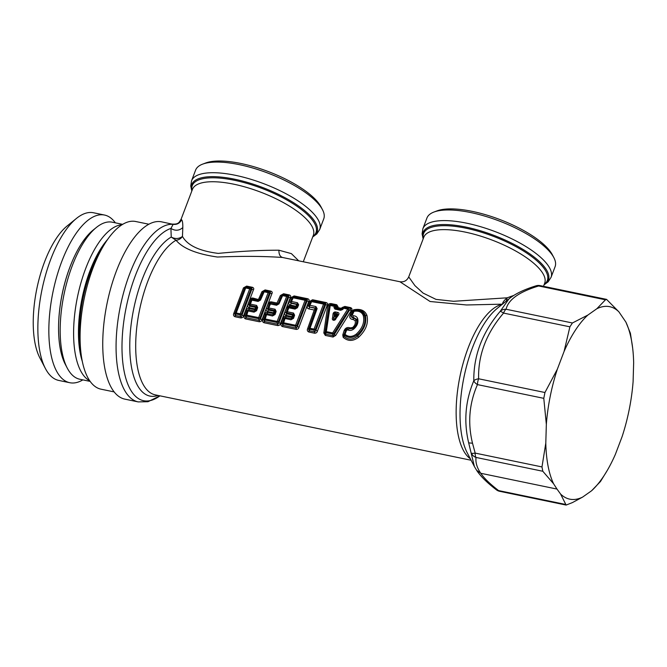 <?xml version="1.0" encoding="UTF-8"?>
<svg xmlns="http://www.w3.org/2000/svg" width="667" height="667" viewBox="0 0 667 667"><rect width="100%" height="100%" fill="white"/><g stroke="black" fill="none" stroke-linecap="round" stroke-linejoin="round"><path stroke-width="1" d="M115.358 222.836A85.618 34.859 101.7 0 0 104.494 215.041L93.505 212.765A85.618 34.859 101.7 0 0 89.111 212.54A85.618 34.859 101.7 0 0 76.472 218.409L67.175 225.946A75.271 30.649 101.7 0 0 36.885 288.478A75.271 30.649 101.7 0 0 39.862 357.896L45.398 368.501A85.618 34.859 101.7 0 0 58.796 380.44L69.785 382.716A85.618 34.859 101.7 0 0 74.179 382.941A85.618 34.859 101.7 0 0 82.85 379.873M76.472 218.409A85.618 34.859 101.7 0 0 42.013 289.536A85.618 34.859 101.7 0 0 45.398 368.501M104.494 215.041A85.618 34.859 101.7 0 0 100.1 214.816A85.618 34.859 101.7 0 0 51.984 297.065A85.618 34.859 101.7 0 0 69.785 382.716M58.563 328.114A75.529 30.757 -78.3 0 1 58.563 327.18A75.529 30.757 -78.3 0 1 58.571 326.413A75.529 30.757 -78.3 0 1 58.613 324.137A75.529 30.757 -78.3 0 1 58.638 323.362A75.529 30.757 -78.3 0 1 58.721 321.052A75.529 30.757 -78.3 0 1 58.763 320.268A75.529 30.757 -78.3 0 1 58.904 317.934A75.529 30.757 -78.3 0 1 58.954 317.142A75.529 30.757 -78.3 0 1 59.138 314.774A75.529 30.757 -78.3 0 1 59.213 313.974A75.529 30.757 -78.3 0 1 59.446 311.589A75.529 30.757 -78.3 0 1 59.53 310.78A75.529 30.757 -78.3 0 1 59.813 308.379A75.529 30.757 -78.3 0 1 59.913 307.562A75.529 30.757 -78.3 0 1 60.238 305.152A75.529 30.757 -78.3 0 1 60.355 304.335A75.529 30.757 -78.3 0 1 60.722 301.918A75.529 30.757 -78.3 0 1 60.855 301.1A75.529 30.757 -78.3 0 1 61.272 298.683A75.529 30.757 -78.3 0 1 61.422 297.866A75.529 30.757 -78.3 0 1 61.881 295.448A75.529 30.757 -78.3 0 1 62.048 294.631A75.529 30.757 -78.3 0 1 62.548 292.221A75.529 30.757 -78.3 0 1 62.723 291.404A75.529 30.757 -78.3 0 1 63.273 289.003A75.529 30.757 -78.3 0 1 63.465 288.194A75.529 30.757 -78.3 0 1 64.049 285.81A75.529 30.757 -78.3 0 1 64.257 285.009A75.529 30.757 -78.3 0 1 64.882 282.65A75.529 30.757 -78.3 0 1 65.099 281.858A75.529 30.757 -78.3 0 1 65.766 279.515A75.529 30.757 -78.3 0 1 66 278.731A75.529 30.757 -78.3 0 1 66.7 276.421A75.529 30.757 -78.3 0 1 66.942 275.654A75.529 30.757 -78.3 0 1 67.684 273.378A75.529 30.757 -78.3 0 1 67.942 272.611A75.529 30.757 -78.3 0 1 68.718 270.377A75.529 30.757 -78.3 0 1 68.984 269.635A75.529 30.757 -78.3 0 1 69.793 267.434A75.529 30.757 -78.3 0 1 70.068 266.708A75.529 30.757 -78.3 0 1 70.91 264.557A75.529 30.757 -78.3 0 1 71.202 263.84A75.529 30.757 -78.3 0 1 72.069 261.747A75.529 30.757 -78.3 0 1 72.37 261.047A75.529 30.757 -78.3 0 1 72.52 260.697M81.282 355.444A75.529 30.757 -78.3 0 1 81.216 355.152A75.529 30.757 -78.3 0 1 80.832 353.368A75.529 30.757 -78.3 0 1 80.715 352.751A75.529 30.757 -78.3 0 1 80.374 350.892A75.529 30.757 -78.3 0 1 80.273 350.258A75.529 30.757 -78.3 0 1 79.982 348.332A75.529 30.757 -78.3 0 1 79.89 347.674A75.529 30.757 -78.3 0 1 79.648 345.689A75.529 30.757 -78.3 0 1 79.573 345.014A75.529 30.757 -78.3 0 1 79.373 342.971A75.529 30.757 -78.3 0 1 79.315 342.271A75.529 30.757 -78.3 0 1 79.165 340.17A75.529 30.757 -78.3 0 1 79.123 339.453A75.529 30.757 -78.3 0 1 79.023 337.302A75.529 30.757 -78.3 0 1 78.989 336.577A75.529 30.757 -78.3 0 1 78.939 334.375A75.529 30.757 -78.3 0 1 78.931 333.633A75.529 30.757 -78.3 0 1 78.923 331.391A75.529 30.757 -78.3 0 1 78.931 330.632A75.529 30.757 -78.3 0 1 78.973 328.356A75.529 30.757 -78.3 0 1 78.989 327.58A75.529 30.757 -78.3 0 1 79.081 325.271A75.529 30.757 -78.3 0 1 79.123 324.487A75.529 30.757 -78.3 0 1 79.256 322.144A75.529 30.757 -78.3 0 1 79.315 321.352A75.529 30.757 -78.3 0 1 79.498 318.984A75.529 30.757 -78.3 0 1 79.573 318.184A75.529 30.757 -78.3 0 1 79.798 315.799A75.529 30.757 -78.3 0 1 79.89 314.991A75.529 30.757 -78.3 0 1 80.165 312.59A75.529 30.757 -78.3 0 1 80.273 311.781A75.529 30.757 -78.3 0 1 80.599 309.371A75.529 30.757 -78.3 0 1 80.715 308.554A75.529 30.757 -78.3 0 1 81.082 306.136A75.529 30.757 -78.3 0 1 81.216 305.319A75.529 30.757 -78.3 0 1 81.632 302.893A75.529 30.757 -78.3 0 1 81.783 302.076A75.529 30.757 -78.3 0 1 82.241 299.658A75.529 30.757 -78.3 0 1 82.4 298.841A75.529 30.757 -78.3 0 1 82.908 296.431A75.529 30.757 -78.3 0 1 83.083 295.623A75.529 30.757 -78.3 0 1 83.633 293.222A75.529 30.757 -78.3 0 1 83.817 292.413A75.529 30.757 -78.3 0 1 84.409 290.028A75.529 30.757 -78.3 0 1 84.609 289.228A75.529 30.757 -78.3 0 1 85.243 286.86A75.529 30.757 -78.3 0 1 85.459 286.068A75.529 30.757 -78.3 0 1 86.126 283.733A75.529 30.757 -78.3 0 1 86.351 282.95A75.529 30.757 -78.3 0 1 87.06 280.64A75.529 30.757 -78.3 0 1 87.302 279.865A75.529 30.757 -78.3 0 1 88.044 277.589A75.529 30.757 -78.3 0 1 88.302 276.83A75.529 30.757 -78.3 0 1 89.07 274.596A75.529 30.757 -78.3 0 1 89.345 273.845A75.529 30.757 -78.3 0 1 90.145 271.652A75.529 30.757 -78.3 0 1 90.429 270.919A75.529 30.757 -78.3 0 1 91.271 268.776A75.529 30.757 -78.3 0 1 91.554 268.059A75.529 30.757 -78.3 0 1 92.43 265.958A75.529 30.757 -78.3 0 1 92.73 265.266A75.529 30.757 -78.3 0 1 93.622 263.223A75.529 30.757 -78.3 0 1 93.93 262.54A75.529 30.757 -78.3 0 1 94.856 260.564A75.529 30.757 -78.3 0 1 95.173 259.905A75.529 30.757 -78.3 0 1 96.131 257.979A75.529 30.757 -78.3 0 1 96.457 257.345A75.529 30.757 -78.3 0 1 97.424 255.494A75.529 30.757 -78.3 0 1 97.757 254.877A75.529 30.757 -78.3 0 1 98.758 253.093A75.529 30.757 -78.3 0 1 99.1 252.501A75.529 30.757 -78.3 0 1 100.108 250.792A75.529 30.757 -78.3 0 1 100.459 250.225A75.529 30.757 -78.3 0 1 101.492 248.591A75.529 30.757 -78.3 0 1 101.843 248.057A75.529 30.757 -78.3 0 1 102.893 246.498A75.529 30.757 -78.3 0 1 103.252 245.99A75.529 30.757 -78.3 0 1 104.227 244.631M90.153 381.391L79.798 379.24A80.182 32.65 -78.3 0 1 69.218 371.361A80.182 32.65 -78.3 0 1 67.242 368.059A80.182 32.65 -78.3 0 1 64.074 294.105A80.182 32.65 -78.3 0 1 96.34 227.489A80.182 32.65 -78.3 0 1 112.306 222.203L122.661 224.345M67.242 368.059L65.308 364.349A76.563 31.174 -78.3 0 1 62.281 293.73A76.563 31.174 -78.3 0 1 93.088 230.123L96.34 227.489M89.737 380.782A80.182 32.65 -78.3 0 1 82.633 374.145A80.182 32.65 -78.3 0 1 79.898 286.652A80.182 32.65 -78.3 0 1 122.036 224.737M82.333 361.506A76.563 31.174 -78.3 0 1 107.587 239.486M433.992 212.023L437.01 210.889A65.958 22.061 20.8 0 1 499.708 219.476A65.958 22.061 20.8 0 1 552.301 254.677L553.802 257.529A68.543 22.928 -159.2 0 0 499.149 220.952A68.543 22.928 -159.2 0 0 433.992 212.023A68.543 22.928 -159.2 0 0 427.455 216.933A68.543 22.928 -159.2 0 0 426.93 218.042L422.886 228.689L422.094 233.909L423.17 238.869M337.585 312.389L335.876 312.039A1.551 0.634 -78.3 0 0 335.584 313.457L336.86 314.224A1.034 0.425 -78.3 0 1 336.685 315.141L337.194 315.274L336.86 314.224L337.585 312.389C338.944 312.698 339.278 313.523 338.586 314.874L337.827 314.666L335.234 318.259L336.151 316.708L335.643 316.567A1.034 0.484 -172.7 0 1 334.792 316.425L336.151 316.708L337.827 314.666L337.294 313.815L335.584 313.457C334.659 312.865 334.25 313.031 334.342 313.949L335.009 314.824A1.034 0.5 -172.2 0 0 335.851 314.966L335.643 316.567L336.685 315.141L335.851 314.966A1.034 0.425 -78.3 0 0 336.026 314.049L335.009 314.824L333.875 317.984L332.583 317.792C331.307 320.535 335.142 321.327 335.993 318.493L335.234 318.259C333.625 320.552 333.167 320.46 333.875 317.984L334.342 313.949L333.083 313.732L332.583 317.792M100.884 250.317L100.459 250.225M100.559 250.884L100.108 250.792M148.866 224.229L135.734 221.511A85.618 34.859 101.7 0 0 131.341 221.277A85.618 34.859 101.7 0 0 103.043 246.623L99.641 252.46A75.529 30.757 101.7 0 0 99.558 252.601L99.1 252.501M99.558 252.601A75.529 30.757 -78.3 0 0 99.216 253.193L98.758 253.093M99.216 253.193A75.529 30.757 101.7 0 0 98.224 254.977L97.757 254.877M98.224 254.977A75.529 30.757 -78.3 0 0 97.891 255.586L97.424 255.494M97.891 255.586A75.529 30.757 101.7 0 0 96.915 257.437L96.457 257.345M96.915 257.437A75.529 30.757 -78.3 0 0 96.59 258.079L96.131 257.979M96.59 258.079A75.529 30.757 101.7 0 0 95.639 259.997L95.173 259.905M95.639 259.997A75.529 30.757 -78.3 0 0 95.323 260.655L94.856 260.564M95.323 260.655A75.529 30.757 101.7 0 0 94.397 262.64L93.93 262.54M94.397 262.64A75.529 30.757 -78.3 0 0 94.089 263.315L93.622 263.223M94.089 263.315A75.529 30.757 101.7 0 0 93.188 265.358L92.73 265.266M93.188 265.358A75.529 30.757 -78.3 0 0 92.888 266.058L92.43 265.958M92.888 266.058A75.529 30.757 101.7 0 0 92.021 268.151L91.554 268.059M92.021 268.151A75.529 30.757 -78.3 0 0 91.729 268.868L91.271 268.776M91.729 268.868A75.529 30.757 101.7 0 0 90.887 271.019L90.429 270.919M90.887 271.019A75.529 30.757 -78.3 0 0 90.612 271.744L90.145 271.652M90.612 271.744A75.529 30.757 101.7 0 0 89.803 273.937L89.345 273.845M89.803 273.937A75.529 30.757 -78.3 0 0 89.536 274.687L89.07 274.596M89.536 274.687A75.529 30.757 101.7 0 0 88.761 276.922L88.302 276.83M88.761 276.922A75.529 30.757 -78.3 0 0 88.503 277.689L88.044 277.589M87.527 280.707L87.069 280.607M88.503 277.689A75.529 30.757 101.7 0 0 87.769 279.965L87.302 279.865M87.769 279.965A75.529 30.757 -78.3 0 0 87.519 280.732L87.06 280.64M86.618 283.733L86.151 283.633M87.519 280.732A75.529 30.757 101.7 0 0 86.818 283.041L86.351 282.95M86.818 283.041A75.529 30.757 -78.3 0 0 86.585 283.825L86.126 283.733M85.743 286.793L85.284 286.702M86.585 283.825A75.529 30.757 101.7 0 0 85.918 286.168L85.459 286.068M85.918 286.168A75.529 30.757 -78.3 0 0 85.701 286.96L85.243 286.86M84.926 289.895L84.467 289.795M85.701 286.96A75.529 30.757 101.7 0 0 85.076 289.32L84.609 289.228M85.076 289.32A75.529 30.757 -78.3 0 0 84.867 290.12L84.409 290.028M84.159 293.013L83.7 292.921M84.867 290.12A75.529 30.757 101.7 0 0 84.284 292.505L83.817 292.413M84.284 292.505A75.529 30.757 -78.3 0 0 84.092 293.313L83.633 293.222M83.45 296.165L82.983 296.065M84.092 293.313A75.529 30.757 101.7 0 0 83.55 295.714L83.083 295.623M83.55 295.714A75.529 30.757 -78.3 0 0 83.367 296.532L82.908 296.431M82.791 299.316L82.324 299.225M83.367 296.532A75.529 30.757 101.7 0 0 82.866 298.941L82.4 298.841M82.866 298.941A75.529 30.757 -78.3 0 0 82.7 299.758L82.241 299.658M82.183 302.485L81.724 302.393M82.7 299.758A75.529 30.757 101.7 0 0 82.241 302.176L81.783 302.076M82.241 302.176A75.529 30.757 -78.3 0 0 82.099 302.993L81.632 302.893M81.641 305.661L81.174 305.561M82.099 302.993A75.529 30.757 101.7 0 0 81.682 305.411L81.216 305.319M81.682 305.411A75.529 30.757 -78.3 0 0 81.549 306.228L81.082 306.136M81.149 308.829L80.69 308.729M81.549 306.228A75.529 30.757 101.7 0 0 81.174 308.646L80.715 308.554M81.174 308.646A75.529 30.757 -78.3 0 0 81.057 309.463L80.599 309.371M80.715 311.989L80.257 311.889M81.057 309.463A75.529 30.757 101.7 0 0 80.732 311.873L80.273 311.781M80.732 311.873A75.529 30.757 -78.3 0 0 80.632 312.69L80.165 312.59M80.348 315.132L79.882 315.032M80.632 312.69A75.529 30.757 101.7 0 0 80.348 315.091L79.89 314.991M80.348 315.091A75.529 30.757 -78.3 0 0 80.265 315.9L79.798 315.799M80.265 315.9A75.529 30.757 101.7 0 0 80.032 318.284L79.573 318.184M80.032 318.284A75.529 30.757 -78.3 0 0 79.965 319.084L79.498 318.984M79.965 319.084A75.529 30.757 101.7 0 0 79.773 321.444L79.315 321.352M79.773 321.444A75.529 30.757 -78.3 0 0 79.723 322.244L79.256 322.144M79.723 322.244A75.529 30.757 101.7 0 0 79.581 324.579L79.123 324.487M79.581 324.579A75.529 30.757 -78.3 0 0 79.548 325.363L79.081 325.271M79.548 325.363A75.529 30.757 101.7 0 0 79.456 327.672L78.989 327.58M79.456 327.672A75.529 30.757 -78.3 0 0 79.431 328.447L78.973 328.356M79.431 328.447A75.529 30.757 101.7 0 0 79.39 330.724L78.931 330.632M79.39 330.724A75.529 30.757 -78.3 0 0 79.381 331.491L78.923 331.391M79.381 331.491A75.529 30.757 101.7 0 0 79.39 333.725L78.931 333.633M79.39 333.725A75.529 30.757 -78.3 0 0 79.398 334.475L78.939 334.375M79.398 334.475A75.529 30.757 101.7 0 0 79.456 336.668L78.989 336.577M79.456 336.668A75.529 30.757 -78.3 0 0 79.481 337.402L79.023 337.302M79.481 337.402A75.529 30.757 101.7 0 0 79.581 339.553L79.123 339.453M79.581 339.553A75.529 30.757 -78.3 0 0 79.623 340.27L79.165 340.17M79.623 340.27A75.529 30.757 101.7 0 0 79.773 342.363L79.315 342.271M79.773 342.363A75.529 30.757 -78.3 0 0 79.832 343.063L79.373 342.971M79.832 343.063A75.529 30.757 101.7 0 0 80.032 345.106L79.573 345.014M80.032 345.106A75.529 30.757 -78.3 0 0 80.107 345.789L79.648 345.689M80.34 347.774L79.89 347.674M80.424 348.424L79.982 348.332M422.886 228.689A68.543 22.928 -159.2 0 1 464.999 222.853A68.543 22.928 -159.2 0 1 531.007 249.858A68.543 22.928 -159.2 0 1 551.042 277.364L555.086 266.725A68.543 22.928 -159.2 0 0 553.802 257.529M202.651 164.132L205.669 162.998A65.958 22.061 20.8 0 1 268.367 171.594A65.958 22.061 20.8 0 1 320.96 206.795L322.461 209.638A68.543 22.928 -159.2 0 0 267.809 173.061A68.543 22.928 -159.2 0 0 202.651 164.132A68.543 22.928 -159.2 0 0 196.115 169.043A68.543 22.928 -159.2 0 0 195.589 170.152L191.546 180.799L190.754 186.018L191.829 190.979M80.107 345.789A75.529 30.757 101.7 0 0 80.182 346.448L80.99 353.16A85.618 34.859 101.7 0 0 101.017 389.186L114.157 391.904M600.475 481.507L607.329 470.335A98.291 40.02 -78.3 0 1 591.604 490.754L600.475 481.507M582.608 497.098A98.291 40.02 -78.3 0 1 574.846 499.425A98.291 40.02 -78.3 0 1 560.563 494.014L566.125 505.061L572.436 502.584L582.608 497.098L591.604 490.754M476.622 470.268L480.774 473.287L556.995 489.069L553.577 483.758A98.291 40.02 -78.3 0 1 545.798 443.096L546.34 424.345A98.291 40.02 -78.3 0 1 557.337 369.218L564.074 351.476A98.291 40.02 -78.3 0 1 587.844 315.082L596.84 308.738A98.291 40.02 -78.3 0 1 604.602 306.411A98.291 40.02 -78.3 0 1 618.884 311.822L625.879 322.078A98.291 40.02 101.7 0 1 632.649 348.032A98.291 40.02 101.7 0 1 633.65 362.74L633.108 381.491A98.291 40.02 -78.3 0 1 622.111 436.618L615.374 454.36A98.291 40.02 -78.3 0 1 607.329 470.335M545.798 443.096L541.979 466.933L542.813 471.261L476.005 457.437A7.762 7.237 -173.4 0 1 471.402 453.16A7.762 1.542 162.9 0 0 475.171 453.101A7.762 3.16 101.7 0 0 476.005 457.437C475.446 462.615 477.03 467.901 480.774 473.287C484.042 478.189 489.987 483.95 498.599 490.587A7.762 3.16 101.7 0 0 499.583 491.287L566.125 505.061M191.546 180.799A68.543 22.928 -159.2 0 1 233.658 174.962A68.543 22.928 -159.2 0 1 299.675 201.968A68.543 22.928 -159.2 0 1 319.701 229.481L323.745 218.834A68.543 22.928 -159.2 0 0 322.461 209.638M103.043 246.623A85.618 34.859 101.7 0 0 80.99 353.16M553.577 483.758L542.813 471.261M509.029 298.808L497.215 308.396A82.458 33.575 101.7 0 0 460.955 430.24A82.458 33.575 101.7 0 0 467.284 452.943L474.387 466.541L468.676 442.863C463.615 421.611 465.324 400.917 473.803 380.79A7.762 3.552 179.5 0 1 478.614 378.781A7.762 3.16 101.7 0 0 477.455 384.609A7.762 3.769 -156.8 0 1 473.803 380.79C473.512 355.569 482.299 332.433 500.167 311.397L509.029 298.808C515.232 293.797 524.262 289.453 536.126 285.793A7.762 4.977 -107.5 0 1 538.661 285.976L605.469 299.808L606.561 299.375L618.884 311.822M557.337 369.218L544.947 392.513L543.788 398.341L546.34 424.345M606.561 299.375L540.02 285.601A7.762 3.16 101.7 0 0 538.661 285.976C519.134 291.904 508.279 299.658 506.086 309.246A7.762 3.16 101.7 0 0 503.568 313.09A7.762 1.292 -140.1 0 0 500.167 311.397L500.167 311.397A7.762 7.195 -164.9 0 1 506.086 309.246L572.411 322.978L569.901 326.822L564.074 351.476M596.84 308.738L605.469 299.808M587.844 315.082L572.411 322.978M632.649 348.032L630.415 333.283L625.879 322.078M556.995 489.069L560.563 494.014M565.408 504.41L498.599 490.587A7.762 5.111 127.5 0 1 496.431 489.845A7.762 7.762 0 0 0 499.583 491.287M338.586 314.874L335.993 318.493M335.876 312.039C334.484 311.772 333.55 312.339 333.083 313.732M496.431 489.845C487.502 483.05 481.015 476.713 476.972 470.844L474.387 466.541M270.885 291.12L265.116 289.928L264.532 290.629L270.293 291.821A2.068 0.842 -78.3 0 0 270.885 291.12C272.236 291.687 272.561 292.563 271.869 293.738L262.081 319.501L260.43 319.026L259.421 320.452L258.521 318.668L246.607 316.2L245.89 315.091L245.389 315.916L244.247 315.808L245.881 310.53C246.682 308.896 247.857 308.237 249.416 308.563L254.636 309.646L256.32 308.221L255.861 307.404L256.378 306.653L256.778 307.545L255.711 310.664L254.052 312.139L256.587 310.689L255.586 310.422L256.778 307.545L257.67 307.554L256.587 310.689M265.116 289.928L261.948 291.687L258.571 299.225L258.538 300.317L259.471 299.817L253.035 298.082L252.451 299.391L258.654 300.675L259.513 299.825L260.514 300.067L264.157 291.804L263.182 291.554L264.532 290.629L264.624 291.221L268.626 292.054L270.293 291.821L270.302 293.021L269.343 293.163L268.626 292.054A1.551 0.634 101.7 0 0 268.159 292.63L264.157 291.804A1.551 0.634 101.7 0 1 264.624 291.221L263.232 291.904L259.605 300.117L258.104 301.442L251.909 300.158A1.551 0.634 101.7 0 1 252.451 299.391L251 300.192L249.508 304.127L250.183 305.369L256.378 306.653L256.595 305.403L257.67 307.554M260.514 300.067L258.104 301.442M244.247 315.808C243.73 317.242 244.164 318.284 245.573 318.926A2.068 0.842 101.7 0 0 245.748 317.625L245.389 315.916L247.048 310.58L248.616 309.788L254.594 311.022L255.586 310.422L254.636 309.646L254.669 311.172L248.691 309.93A1.551 0.634 101.7 0 0 248.074 310.905L246.757 315.157L258.671 317.625L268.159 292.63A1.551 0.742 -154.2 0 1 269.343 293.163L259.905 317.992L258.671 317.625A1.551 0.634 -78.3 0 0 258.521 318.668L259.905 317.992L260.43 319.026L270.302 293.021L271.869 293.738M289.345 294.939L283.583 293.747L282.991 294.447L288.761 295.639A2.068 0.842 -78.3 0 0 289.345 294.939C290.695 295.514 291.02 296.381 290.328 297.565L280.54 323.328L278.889 322.853L277.881 324.279L276.98 322.486L265.066 320.027L264.349 318.909L263.857 319.735L262.706 319.635L264.349 314.349C265.141 312.715 266.316 312.064 267.876 312.389L273.103 313.465L273.086 314.782L274.037 314.215L274.837 310.48L275.238 311.372L274.17 314.482L272.511 315.966L275.054 314.516L274.045 314.24L273.053 314.849L267.15 313.757A1.551 0.634 101.7 0 0 266.533 314.724L265.216 318.976L277.13 321.444L286.618 296.456L282.616 295.623L278.973 303.894L276.563 305.261L270.368 303.985L268.859 307.946L275.062 309.23L276.13 311.372L275.054 314.516M276.13 311.372L274.721 312.098L274.287 311.281L268.084 309.997A2.068 0.842 101.7 0 1 267.817 311.589C266.333 311.114 265.833 310.122 266.325 308.613L267.509 308.613L268.084 309.997L268.643 309.196A1.551 0.634 -78.3 0 1 268.859 307.946A1.551 0.484 20.1 0 0 267.967 307.954L269.368 303.718L270.368 303.985A1.551 0.634 101.7 0 1 270.919 303.21L269.46 304.019L267.967 307.954L268.643 309.196L274.837 310.48L275.062 309.23M277.939 303.635L277.03 303.051L276.997 304.144L277.972 303.643L277.113 304.494L278.064 303.935L281.641 295.373L282.616 295.623A1.551 0.634 101.7 0 1 283.083 295.047L281.691 295.723L278.064 303.935L278.973 303.894M283.583 293.747L280.407 295.506L277.03 303.051L271.494 301.901L270.794 302.86L277.113 304.494L276.563 305.261M307.804 298.766L294.13 295.931L293.547 296.632L307.22 299.466A2.068 0.842 -78.3 0 0 307.804 298.766C309.154 299.333 309.488 300.208 308.788 301.384L299.008 327.147L297.349 326.672L296.34 328.097L295.439 326.313L283.525 323.845L282.816 322.728L282.316 323.562L281.166 323.453L282.808 318.176C283.6 316.542 284.776 315.883 286.335 316.208L291.562 317.292L291.546 318.609L292.496 318.034L293.297 314.299L293.697 315.191L292.63 318.309L290.97 319.785L293.513 318.334L292.513 318.067L291.521 318.668L285.609 317.575A1.551 0.634 101.7 0 0 284.992 318.551L283.675 322.803L295.589 325.271L305.086 300.275L293.172 297.807L291.471 301.492L297.449 302.726L298.658 304.794L297.432 307.712L295.022 309.088L288.828 307.804L287.327 311.764L293.522 313.048L294.589 315.199L293.513 318.334M294.589 315.199L293.18 315.925L292.755 315.099L286.543 313.815A2.068 0.842 101.7 0 1 286.276 315.408C284.792 314.932 284.3 313.94 284.784 312.439L285.968 312.431L286.543 313.815L287.102 313.015A1.551 0.634 -78.3 0 1 287.327 311.764A1.551 0.484 20.1 0 0 286.426 311.772L287.827 307.537L288.828 307.804A1.551 0.634 101.7 0 1 289.378 307.037L287.927 307.837L286.426 311.772L287.102 313.015L293.297 314.299L293.522 313.048M297.432 307.712L296.431 307.47L297.324 305.386L296.907 304.486L290.92 303.252A2.068 0.842 101.7 0 1 290.554 305.102C288.994 304.777 288.427 303.827 288.853 302.251L290.078 302.151L291.171 302.935A1.551 0.634 -78.3 0 1 291.471 301.492A1.551 0.675 24 0 0 290.554 301.567L292.196 297.557L293.172 297.807A1.551 0.634 101.7 0 1 293.638 297.232L292.246 297.907L290.554 301.567L291.171 302.935L297.148 304.169L297.74 304.861L296.523 307.762L295.573 308.321L289.378 307.037L289.953 305.728L295.489 306.87L295.464 307.962L296.398 307.462L295.489 306.87L295.781 306.186L297.274 305.453L296.848 304.636L297.449 302.726M297.324 305.386L298.658 304.794M296.398 307.462L295.022 309.088M307.537 328.914L314.24 310.013L315.791 309.205L315.366 308.304L309.38 307.07L308.538 305.978L310.655 301.376L309.413 301.517L307.312 306.078C306.887 307.645 307.454 308.596 309.013 308.929A2.068 0.842 101.7 0 0 309.38 307.07L315.616 307.996L316.2 308.679L308.688 329.014L309.038 330.724A2.068 0.842 101.7 0 1 308.863 332.024C307.462 331.382 307.02 330.348 307.537 328.914L308.688 329.014L315.733 309.271L315.308 308.454L315.908 306.545L317.117 308.613L310.047 328.264A1.551 0.634 -78.3 0 0 309.897 329.306L309.188 328.189L314.049 329.089L323.545 304.094L311.631 301.634L309.93 305.311A1.551 0.675 24 0 0 309.013 305.386L309.638 306.753A1.551 0.634 -78.3 0 1 309.93 305.311L315.908 306.545M315.791 309.205L317.117 308.613M340.679 310.305L342.755 309.455L342.063 308.938L340.679 310.305L335.001 309.129L334.009 307.645L334.242 306.311L330.248 305.486L326.33 331.632A1.551 0.634 -78.3 0 0 326.18 332.675L325.446 331.791L329.231 305.811L330.248 305.486A1.551 0.634 101.7 0 1 330.715 304.902L329.081 305.503L324.979 332.783L325.446 331.791L326.33 331.632L332.641 332.941L347.707 309.096L343.713 308.271L342.755 309.455M335.001 309.129L335.226 307.896L336.193 307.72L336.685 308.287L335.493 308.504L341.162 309.68L342.963 308.129L343.713 308.271A1.551 0.634 101.7 0 1 344.18 307.695L343.046 307.737L341.246 309.23M338.044 306.745L336.451 306.378L336.193 307.72L337.877 307.604L338.044 306.745L336.76 304.752A2.068 0.842 -78.3 0 1 336.168 305.453L336.451 306.378L335.443 306.57L335.226 307.896L334.009 307.645M346.507 330.398L345.623 330.365L343.922 335.009L343.955 336.26L344.664 335.376L344.347 334.425L345.214 334.492C348.666 337.16 352.351 337.035 356.27 334.117C362.439 328.414 364.782 322.253 363.29 315.624C361.856 312.014 358.763 310.58 354.019 311.322L352.384 314.907L353.035 315.774C355.403 315.758 356.945 316.717 357.662 318.643C358.579 322.469 357.262 325.938 353.71 329.056C351.701 330.54 349.691 330.799 347.69 329.848L346.507 330.398L344.664 335.376C348.499 338.277 352.618 338.161 357.02 335.042C363.69 329.073 366.166 322.553 364.44 315.491L363.29 315.624M124.887 399.141A90.529 36.86 -78.3 0 1 103.769 361.589A90.529 36.86 101.7 0 1 118.317 266.166A90.529 36.86 101.7 0 1 161.597 221.844L173.145 224.337A90.529 36.86 101.7 0 0 130.874 270.81A90.529 36.86 101.7 0 0 117.092 364.34A90.529 36.86 -78.3 0 0 138.211 401.901L124.887 399.141M543.488 286.318L544.681 283.183A64.666 21.627 -159.2 0 0 525.788 257.229A64.666 21.627 20.8 0 0 463.507 231.757A64.666 21.627 20.8 0 0 423.778 237.26L408.721 276.897C406.937 280.674 403.994 282.291 399.908 281.741L282.433 257.462C263.382 256.17 241.729 256.028 217.484 257.037C196.598 254.01 182.783 248.407 176.03 240.237A7.762 6.945 134 0 0 182.458 236.435C178.956 238.961 175.221 239.17 171.244 237.06L170.919 228.439L173.145 224.337C176.988 224.779 179.815 223.27 181.607 219.793C182.45 220.519 182.858 223.112 182.816 227.572C179.19 230.774 175.229 231.057 170.919 228.439A88.261 35.935 101.7 0 0 122.986 364.074A88.261 35.935 -78.3 0 0 159.922 395.831L148.016 401.709L138.211 401.901M513.848 295.398L507.22 297.807C503.952 300.509 502.418 302.635 502.61 304.185M506.278 301.042L507.22 297.807L453.568 301.292L436.018 299.391L423.095 293.088L414.916 285.618L408.721 276.897M250.167 288.227A1.551 0.634 101.7 0 0 249.7 288.811L240.203 313.807L236.201 312.973L245.698 287.986L249.7 288.811A1.551 0.742 -154.2 0 1 250.875 289.345L250.167 288.227L246.165 287.402L244.772 288.077L245.698 287.986A1.551 0.634 101.7 0 1 246.165 287.402L246.073 286.802L251.834 287.994L251.843 289.203L250.875 289.345L241.446 314.165L240.203 313.807A1.551 0.634 -78.3 0 0 240.053 314.849L241.446 314.165L241.963 315.208L251.843 289.203L253.41 289.92C254.102 288.744 253.777 287.869 252.418 287.294A2.068 0.842 -78.3 0 1 251.834 287.994L250.167 288.227M236.051 314.015A1.551 0.634 -78.3 0 1 236.201 312.973L235.343 312.906L244.722 287.727L234.842 313.732L235.343 312.906L236.051 314.015L235.193 315.441L234.842 313.732L233.7 313.623C233.175 315.057 233.617 316.1 235.017 316.742A2.068 0.842 101.7 0 0 235.193 315.441L240.962 316.633L240.053 314.849L236.051 314.015M249.416 308.563L248.691 309.93L247.199 310.864L245.89 315.091L246.757 315.157A1.551 0.634 -78.3 0 0 246.607 316.2L245.748 317.625L259.421 320.452L259.246 321.752C260.822 321.727 261.764 320.977 262.081 319.501M290.328 297.565L287.802 296.99L278.372 321.811L278.889 322.853L288.769 296.848L288.761 295.639L287.085 295.873A1.551 0.634 101.7 0 0 286.618 296.456A1.551 0.742 -154.2 0 1 287.802 296.99L287.085 295.873L283.083 295.047L282.991 294.447L280.407 295.506M276.98 322.486L278.372 321.811L277.13 321.444A1.551 0.634 -78.3 0 0 276.98 322.486M273.053 314.849L267.15 313.757L265.658 314.691L264.349 318.909L265.216 318.976A1.551 0.634 -78.3 0 0 265.066 320.027L264.207 321.444L263.857 319.735L265.516 314.407L272.511 315.966M308.788 301.384L306.261 300.809L296.832 325.629L297.349 326.672L307.229 300.667L307.22 299.466L305.544 299.691A1.551 0.634 101.7 0 0 305.086 300.275A1.551 0.742 -154.2 0 1 306.261 300.809L305.544 299.691L293.638 297.232L293.547 296.632L290.954 297.69L288.853 302.251M295.439 326.313L296.832 325.629L295.589 325.271A1.551 0.634 -78.3 0 0 295.439 326.313M291.546 318.609L285.609 317.575L284.117 318.509L282.816 322.728L283.675 322.803A1.551 0.634 -78.3 0 0 283.525 323.845L282.666 325.271L282.316 323.562L283.975 318.226L290.97 319.785M312.098 301.05L310.705 301.726L311.631 301.634A1.551 0.634 101.7 0 1 312.098 301.05L324.012 303.518A1.551 0.634 101.7 0 0 323.545 304.094A1.551 0.742 -154.2 0 1 324.721 304.627L324.012 303.518L325.679 303.285L325.688 304.486L324.721 304.627L315.291 329.456L314.049 329.089A1.551 0.634 -78.3 0 0 313.899 330.132L315.291 329.456L315.808 330.49L325.688 304.486L327.255 305.203C327.947 304.027 327.614 303.151 326.263 302.585A2.068 0.842 -78.3 0 1 325.679 303.285L312.006 300.45L312.098 301.05M350.65 307.629C352.201 308.437 352.376 309.488 351.184 310.789L349.716 309.771L334.225 334.692L333.742 333.508L332.641 332.941A1.551 0.634 -78.3 0 0 332.491 333.984L333.742 333.508L348.799 309.863L348.174 308.521A1.551 0.634 101.7 0 0 347.707 309.096A1.551 0.584 -142.3 0 1 348.799 309.863L349.716 309.771C350.967 309.121 351.084 308.646 350.058 308.329A2.068 0.842 -78.3 0 0 350.65 307.629L344.881 306.436L343.046 307.737L342.029 307.57L341.396 308.329L342.013 308.904M335.443 306.57L334.709 305.728A1.551 0.634 101.7 0 0 334.242 306.311A1.551 0.875 -170.1 0 1 335.443 306.57M342.771 334.917L343.188 337.327L343.955 336.26C348.199 340.062 352.76 339.987 357.645 336.026C364.24 329.548 366.833 322.72 365.424 315.549L364.44 315.491C362.74 311.514 359.263 309.922 354.027 310.73L353.093 311.414L351.467 314.982C351.067 316.333 351.601 317.075 353.068 317.217L356.687 319.385C357.529 322.711 356.386 325.721 353.26 328.422L348.891 328.923C347.365 328.347 346.173 328.906 345.323 330.582L344.155 330.54L342.771 334.917L343.922 335.009L345.623 330.365C346.256 329.006 347.24 328.556 348.591 329.014L347.69 329.848M352.384 314.907L351.201 315.116C350.817 316.683 351.476 317.534 353.168 317.667L353.035 315.774M298.674 260.789L291.396 253.635L278.923 250.208C260.755 250.167 240.529 251.226 218.242 253.393C199.366 251.017 187.444 245.364 182.458 236.435L182.816 227.572M303.293 261.739L313.34 235.293A64.666 21.627 -159.2 0 0 294.447 209.338A64.666 21.627 20.8 0 0 232.166 183.867A64.666 21.627 20.8 0 0 192.446 189.37L181.057 219.335L181.607 219.793M241.963 315.208L240.787 317.934C242.363 317.909 243.305 317.159 243.622 315.683L241.963 315.208M244.722 287.727L246.073 286.802A2.068 0.842 -78.3 0 0 246.657 286.101L243.48 287.869L244.722 287.727M259.471 299.817L263.182 291.554L261.948 291.687M245.881 310.53L254.052 312.139M254.619 310.964L255.569 310.388M256.261 308.279L255.828 307.462L249.625 306.178L249.049 304.786L250.909 299.9L251.909 300.158L250.4 304.119L256.595 305.403M249.358 307.762A2.068 0.842 101.7 0 0 249.625 306.178L250.183 305.369A1.551 0.634 -78.3 0 1 250.4 304.119A1.551 0.484 20.1 0 0 249.508 304.127L249.049 304.786L247.857 304.794C247.374 306.303 247.874 307.295 249.358 307.762L254.894 308.913L255.861 307.404M258.546 300.342L252.334 299.033L249.7 299.95C250.333 298.524 251.442 297.899 253.035 298.082M264.349 314.349L267.075 313.607L267.876 312.389M267.817 311.589L273.353 312.731L273.103 313.465L274.045 314.24M274.721 312.098L273.353 312.731L274.329 311.231M277.013 304.16L270.794 302.86L268.159 303.768C268.793 302.343 269.902 301.726 271.494 301.901M282.808 318.176L285.534 317.425L286.335 316.208M286.276 315.408L291.812 316.558L291.562 317.292L292.513 318.067M293.18 315.925L291.812 316.558L292.788 315.049M295.473 307.987L289.253 306.678L286.618 307.595C287.252 306.17 288.361 305.544 289.953 305.728M290.554 305.102L295.781 306.186L296.848 304.636M309.413 301.517L312.59 299.75L310.655 301.376L308.538 305.978L307.312 306.078M315.808 330.49L314.799 331.916L313.899 330.132L309.897 329.306L309.038 330.724L314.799 331.916L314.624 333.225C316.208 333.2 317.15 332.449 317.467 330.965L315.808 330.49M309.013 308.929L314.24 310.013L315.308 308.462M325.321 335.434L323.812 332.966L324.979 332.783L325.496 334.134L333.217 335.734L332.491 333.984L326.18 332.675L325.496 334.134A2.068 0.842 101.7 0 1 325.321 335.434L333.041 337.035L333.217 335.734L334.225 334.692L335.693 335.426L351.184 310.789M329.081 305.503L330.407 304.26L330.715 304.902L334.709 305.728L336.168 305.453L330.407 304.26L330.99 303.56C328.981 303.627 327.889 304.419 327.714 305.928L329.081 305.503M336.418 307.745L336.802 308.262L337.877 307.604L341.396 308.329L341.246 309.188L336.685 308.287M350.058 327.881L348.891 328.923L353.177 328.372C356.095 325.829 357.187 322.961 356.445 319.751L355.161 320.71C355.794 323.262 354.927 325.546 352.551 327.572L350.058 327.881C347.449 326.955 345.473 327.847 344.155 330.54M349.975 315.216L351.709 311.389L354.027 310.73L354.019 311.322L352.943 311.264L351.201 315.116L349.975 315.216C349.275 317.834 350.367 319.268 353.235 319.518L353.168 317.667L356.445 319.751L357.662 318.643M351.709 311.389L353.652 309.78L353.735 310.505C359.88 309.305 363.773 310.989 365.424 315.549L366.942 315.424C368.668 323.145 365.908 330.407 358.663 337.21C353.11 341.412 347.949 341.454 343.188 337.327M471.102 460.247L155.311 394.872A80.182 32.65 -78.3 0 1 136.602 361.614A80.182 32.65 101.7 0 1 176.03 240.237L171.244 237.06A82.458 33.575 -78.3 0 0 130.707 361.881A82.458 33.575 -78.3 0 0 158.071 395.448M399.908 281.741L430.082 301.501L466.541 304.969L502.418 304.169M243.622 315.683L253.41 289.92M243.48 287.869L233.7 313.623M280.54 323.328C280.232 324.804 279.281 325.554 277.705 325.579L277.881 324.279L264.207 321.444A2.068 0.842 101.7 0 1 264.032 322.745L277.705 325.579M262.706 319.635C262.189 321.069 262.631 322.103 264.032 322.745M294.13 295.931L290.954 297.69M299.008 327.147C298.691 328.623 297.74 329.373 296.165 329.398L296.34 328.097L282.666 325.271A2.068 0.842 101.7 0 1 282.491 326.572L296.165 329.398M281.166 323.453C280.649 324.887 281.09 325.93 282.491 326.572M317.467 330.965L327.255 305.203M344.881 306.436L342.029 307.57M333.041 337.035L335.693 335.426M327.714 305.928L323.812 332.966M353.71 329.056L352.551 327.572M353.235 319.518L355.161 320.71M353.652 309.78C360.463 308.496 364.899 310.38 366.942 315.424M543.788 398.341L477.455 384.609C469.218 403.477 467.575 423.02 472.511 443.23L475.171 453.101L541.979 466.933M569.901 326.822L503.568 313.09C486.343 333.141 478.022 355.036 478.614 378.781L544.947 392.513M423.195 238.803A67.025 22.42 20.8 0 1 456.562 225.463A67.025 22.42 20.8 0 1 528.814 253.152A67.025 22.42 20.8 0 1 544.097 284.734M191.854 190.912A67.025 22.42 20.8 0 1 225.221 177.572A67.025 22.42 20.8 0 1 297.474 205.261A67.025 22.42 20.8 0 1 312.756 236.843M423.337 238.436A66.183 22.136 20.8 0 1 458.096 226.805A66.183 22.136 20.8 0 1 527.981 253.935A66.183 22.136 20.8 0 1 544.23 284.367M472.511 443.23L468.676 442.863M191.996 190.545A66.183 22.136 20.8 0 1 226.755 178.914A66.183 22.136 20.8 0 1 296.64 206.045A66.183 22.136 20.8 0 1 312.898 236.477M510.922 296.348L511.147 297.199M344.18 307.695L350.058 308.329L344.297 307.137L344.18 307.695M358.663 337.21L356.27 334.117M470.343 458.796A80.182 32.65 -78.3 0 1 457.045 427.947A80.182 32.65 101.7 0 1 502.334 304.235M252.418 287.294L246.657 286.101M235.017 316.742L240.787 317.934M245.573 318.926L259.246 321.752M247.857 304.794L249.7 299.95M266.325 308.613L268.159 303.768M284.784 312.439L286.618 307.595M326.263 302.585L312.59 299.75M308.863 332.024L314.624 333.225M336.76 304.752L330.99 303.56M278.923 250.208C278.823 254.194 279.99 256.612 282.433 257.462M551.042 277.364L548.174 281.799L544.072 284.792M540.02 285.601A7.762 7.762 0 0 0 536.126 285.793M319.701 229.481L316.833 233.909L312.731 236.902M181.057 219.335C179.14 222.053 178.989 224.462 172.47 224.095"/></g></svg>
